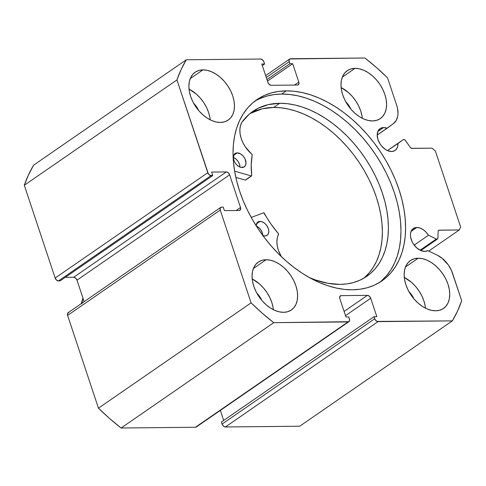 <?xml version="1.0" encoding="UTF-8"?>
<svg xmlns="http://www.w3.org/2000/svg" width="486" height="486" viewBox="0 0 486 486"><rect width="100%" height="100%" fill="white"/><g stroke="black" fill="none" stroke-linecap="round" stroke-linejoin="round"><path stroke-width="0.73" d="M68.963 312.474L67.597 313.342L67.597 315.414L220.231 210.08A3.232 2.12 -124.6 0 1 220.735 207.394A3.232 2.12 -124.6 0 1 221.598 207.133L223.238 207.121L224.404 210.626L239.142 210.474A3.232 2.12 -124.6 0 0 240.011 210.219A3.232 2.12 -124.6 0 0 240.515 207.534L236.202 210.505L240.515 207.534L229.629 174.82L76.995 280.155L84.151 301.654L76.995 280.155A3.232 2.12 55.4 0 0 73.684 277.257L75.622 278.095L76.995 280.155L229.629 174.82A3.232 2.12 -124.6 0 0 226.318 171.923L73.684 277.257L65.282 277.342L73.684 277.257L226.318 171.923L211.574 172.068L212.74 175.574L60.106 280.908L212.74 175.574L211.1 175.592L58.472 280.926L60.106 280.908L58.472 280.926A3.232 2.12 55.4 0 1 55.161 278.028L207.789 172.694L55.161 278.028L56.534 280.088L58.472 280.926L211.1 175.592A3.232 2.12 -124.6 0 1 207.789 172.694L176.934 79.929L24.3 185.263L55.161 278.028L24.3 185.263A190.761 125.151 55.4 0 1 33.662 165.119L186.296 59.778L33.662 165.119L28.516 174.784L24.3 185.263L176.934 79.929A190.761 125.151 -124.6 0 1 186.296 59.778L260.611 59.037A3.232 2.12 -124.6 0 1 263.922 61.935L264.603 63.982L262.312 65.561L264.603 63.982L261.796 64.006L267.92 82.407A3.232 2.12 -124.6 0 0 271.231 85.305L297.438 85.044A3.232 2.12 -124.6 0 0 298.307 84.783L298.301 84.789A3.232 2.12 -124.6 0 0 298.811 82.098L294.498 85.074L298.811 82.098L292.687 63.696L267.482 81.095L292.687 63.696L289.881 63.727L266.966 79.54L289.881 63.727L289.2 61.679L266.285 77.493L289.2 61.679A3.232 2.12 -124.6 0 1 289.705 58.994A3.232 2.12 -124.6 0 1 290.567 58.739L364.883 57.992A190.761 125.151 -124.6 0 1 387.542 77.821L396.679 105.286A22.247 14.592 -124.6 0 1 393.447 123.59L387.111 128.243L383.594 127.557L380.222 128.504L377.974 131.129L377.191 135.035L377.98 139.628L380.24 144.202L381.814 146.262L385.562 149.542L387.585 150.63L391.564 151.504A13.256 8.699 -124.6 0 0 395.106 150.441A13.256 8.699 -124.6 0 0 397.955 143.54L387.439 150.563L403.265 139.646A1.938 1.276 -124.6 0 1 403.283 139.628A1.938 1.276 -124.6 0 1 403.799 139.476A1.938 1.276 55.4 0 0 403.265 139.646L397.955 143.54L397.615 146.748L396.345 149.287L394.261 150.921L391.564 151.504A13.256 8.699 -124.6 0 1 379.013 142.106A13.256 8.699 -124.6 0 1 380.046 128.62A13.256 8.699 -124.6 0 1 383.594 127.557L377.792 131.554L383.594 127.557A13.256 8.699 -124.6 0 1 387.111 128.243L377.191 135.09L393.447 123.59L396.224 120.449L397.755 116.111L398.004 113.596L397.463 108.129L396.679 105.286L387.542 77.821L376.407 67.493L364.883 57.992L289.747 58.97L289.006 60.562L289.881 63.727L292.687 63.696L298.811 82.098L298.811 84.175L297.438 85.044L271.231 85.305L269.293 84.467L267.92 82.407L261.796 64.006L264.603 63.982L263.922 61.935L262.555 59.875L260.611 59.037L186.296 59.778L181.15 69.449L176.934 79.929L208.342 173.806L210.134 175.373L212.74 175.574L211.574 172.068L226.318 171.923L228.256 172.761L229.629 174.82L240.515 207.534L240.515 209.606L239.142 210.474L224.404 210.626L223.238 207.121L221.598 207.133L220.225 208.008L220.231 210.08L251.086 302.845L262.227 313.172L273.746 322.674L348.887 321.696L349.628 320.104L348.754 316.939L345.947 316.969L339.823 298.562L339.823 296.49L341.19 295.622L367.404 295.36L369.342 296.199L370.715 298.252L376.838 316.659L374.026 316.684L375.259 319.849L377.051 321.416L452.338 320.882L457.484 311.216L461.7 300.737L451.458 270.435L448.371 264.992L442.053 258.218L437.206 255.15L427.832 250.661L424.794 251.414A13.256 8.699 -124.6 0 1 412.25 242.01A13.256 8.699 -124.6 0 1 413.282 228.523A13.256 8.699 -124.6 0 1 416.83 227.46L411.028 231.464L416.83 227.46A13.256 8.699 -124.6 0 1 428.464 235.248L414.181 245.102L428.464 235.248L436.319 239.009L437.412 239.057L437.904 238.146L438.184 231.19L438.749 230.236L459.288 229.963L460.655 227.017L435.389 151.073L432.078 148.175L411.496 148.309L410.305 147.38L405.057 140.059L403.799 139.476A1.938 1.276 -124.6 0 1 405.409 140.472L410.305 147.38A1.938 1.276 -124.6 0 0 411.915 148.376L432.078 148.175L435.389 151.073L460.655 227.017L459.288 229.963L439.119 230.164L438.275 230.747L439.119 230.164A1.938 1.276 -124.6 0 0 438.603 230.321A1.938 1.276 -124.6 0 0 438.184 231.19L437.904 238.146A1.938 1.276 -124.6 0 1 437.485 239.015A1.938 1.276 -124.6 0 1 436.319 239.009L420.104 250.199L436.319 239.009L428.464 235.248L425.997 232.065L423.051 229.568L419.898 227.983L416.83 227.46L415.032 227.709L412.171 229.532L410.621 232.861L410.421 234.945L410.621 237.192L412.177 241.864L413.471 244.106L416.842 247.975L420.821 250.539L424.794 251.414A13.256 8.699 -124.6 0 0 427.832 250.661L437.206 255.15A22.247 14.592 -124.6 0 1 452.563 273.272L461.7 300.737A190.761 125.151 -124.6 0 1 452.338 320.882L299.704 426.222L225.389 426.963L299.704 426.222L452.338 320.882L378.017 321.629A3.232 2.12 -124.6 0 1 374.706 318.731L222.078 424.065L223.445 426.125L225.389 426.963L378.017 321.629L225.389 426.963A3.232 2.12 55.4 0 1 222.078 424.065L221.397 422.018L222.078 424.065L374.706 318.731L374.026 316.684L221.397 422.018L374.026 316.684L376.838 316.659L370.715 298.252L345.51 315.651L370.715 298.252A3.232 2.12 -124.6 0 0 367.404 295.36L344.106 311.435L367.404 295.36L341.19 295.622L339.781 296.594L341.19 295.622A3.232 2.12 -124.6 0 0 340.328 295.877A3.232 2.12 -124.6 0 0 339.823 298.562L345.947 316.969L348.754 316.939L349.434 318.98A3.232 2.12 -124.6 0 1 348.93 321.665A3.232 2.12 -124.6 0 1 348.067 321.926L196.253 427.03M379.493 282.469A110.091 72.226 55.4 0 0 384.839 170.264A110.091 72.226 55.4 0 0 281.613 94.059L286.23 90.87A110.091 72.226 -124.6 0 1 390.422 168.958A110.091 72.226 -124.6 0 1 381.85 280.938A110.091 72.226 -124.6 0 1 352.405 289.79L344.434 289.395L336.221 288.034L327.85 285.744L319.393 282.524L310.937 278.423L302.559 273.472L294.34 267.719L286.369 261.225L278.709 254.044L271.443 246.25L264.639 237.921L258.364 229.131L252.671 219.97L247.623 210.517L243.261 200.876L239.634 191.132L236.773 181.375L234.714 171.71L233.462 162.221L233.037 153.005L233.444 144.148L234.683 135.74L236.731 127.854L239.58 120.564L243.188 113.955L247.538 108.074L252.574 102.989L258.254 98.749L264.524 95.384L271.322 92.941L278.581 91.429L286.23 90.87L294.2 91.271L302.413 92.626L310.785 94.922L319.241 98.136L327.698 102.242L336.075 107.193L344.288 112.94L352.265 119.441L359.919 126.621L367.185 134.409L373.995 142.744L380.271 151.535L385.963 160.696L391.011 170.149L395.373 179.79L399 189.534L401.855 199.29L403.921 208.956L405.172 218.439L405.591 227.655L405.184 236.512L403.951 244.926L401.904 252.811L399.055 260.095L395.44 266.711L391.096 272.585L386.06 277.67L380.374 281.916L374.111 285.276L367.313 287.724L360.053 289.237L352.405 289.79A110.091 72.226 -124.6 0 1 248.212 211.708A110.091 72.226 -124.6 0 1 256.784 99.721A110.091 72.226 -124.6 0 1 286.23 90.87L281.613 94.059A110.091 72.226 55.4 0 0 254.524 101.386M202.935 69.869L190.208 78.659L202.935 69.869L207.212 70.336L211.665 71.794L216.112 74.182L220.389 77.42L224.338 81.381L227.794 85.907L230.631 90.827L232.745 95.949L234.045 101.082L234.489 106.027L234.052 110.589L232.758 114.599L230.656 117.904L227.819 120.37L224.368 121.901L220.425 122.448A29.099 19.094 -124.6 0 1 192.887 101.811A29.099 19.094 -124.6 0 1 195.153 72.214A29.099 19.094 -124.6 0 1 202.935 69.869A29.099 19.094 -124.6 0 1 230.473 90.511A29.099 19.094 -124.6 0 1 228.207 120.109A29.099 19.094 -124.6 0 1 220.425 122.448L216.149 121.986L211.702 120.528L207.255 118.134L202.972 114.896L199.029 110.942L195.572 106.416L192.729 101.495L190.621 96.374L189.321 91.24L188.878 86.295L189.309 81.733L190.603 77.717L192.711 74.419L195.542 71.952L198.999 70.415L202.935 69.869M266.097 259.737L253.364 268.521L266.097 259.737L270.374 260.198L274.821 261.656L279.274 264.05L283.551 267.288L287.493 271.243L290.956 275.769L293.793 280.689L295.901 285.817L297.207 290.95L297.645 295.889L297.213 300.457L295.919 304.467L293.811 307.766L290.98 310.232L287.53 311.769L283.587 312.316A29.099 19.094 -124.6 0 1 256.049 291.673A29.099 19.094 -124.6 0 1 258.315 262.075A29.099 19.094 -124.6 0 1 266.097 259.737A29.099 19.094 -124.6 0 1 293.635 280.373A29.099 19.094 -124.6 0 1 291.369 309.977A29.099 19.094 -124.6 0 1 283.587 312.316L279.31 311.848L274.863 310.396L270.41 308.002L266.134 304.765L262.191 300.804L258.728 296.284L255.891 291.363L253.783 286.236L252.477 281.102L252.04 276.157L252.471 271.595L253.765 267.586L255.867 264.287L258.704 261.82L262.154 260.283L266.097 259.737M355.047 68.35L342.314 77.134L355.047 68.35L359.324 68.812L363.771 70.27L368.218 72.663L372.501 75.901L376.443 79.856L379.9 84.382L382.743 89.303L384.851 94.43L386.151 99.563L386.595 104.502L386.163 109.071L384.869 113.08L382.761 116.379L379.93 118.845L376.48 120.382L372.537 120.929A29.099 19.094 -124.6 0 1 344.999 100.286A29.099 19.094 -124.6 0 1 347.265 70.689A29.099 19.094 -124.6 0 1 355.047 68.35A29.099 19.094 -124.6 0 1 382.585 88.987A29.099 19.094 -124.6 0 1 380.319 118.59A29.099 19.094 -124.6 0 1 372.537 120.929L368.26 120.461L363.814 119.009L359.361 116.616L355.084 113.378L351.135 109.417L347.678 104.891L344.841 99.976L342.727 94.849L341.427 89.716L340.984 84.771L341.421 80.208L342.715 76.199L344.817 72.9L347.654 70.434L351.105 68.897L355.047 68.35M418.203 258.218L405.476 267.002L418.203 258.218L422.48 258.68L426.933 260.138L431.38 262.531L435.663 265.763L439.605 269.724L443.062 274.25L445.899 279.171L448.013 284.292L449.313 289.425L449.757 294.37L449.319 298.933L448.025 302.942L445.923 306.247L443.092 308.713L439.636 310.244L435.699 310.791A29.099 19.094 -124.6 0 1 408.155 290.154A29.099 19.094 -124.6 0 1 410.421 260.557A29.099 19.094 -124.6 0 1 418.203 258.218A29.099 19.094 -124.6 0 1 445.747 278.855A29.099 19.094 -124.6 0 1 443.481 308.452A29.099 19.094 -124.6 0 1 435.699 310.791L431.422 310.329L426.969 308.871L422.522 306.478L418.239 303.24L414.297 299.285L410.84 294.759L408.003 289.838L405.889 284.717L404.589 279.584L404.145 274.639L404.583 270.076L405.877 266.067L407.979 262.762L410.81 260.296L414.266 258.759L418.203 258.218M220.735 207.394L68.101 312.729A3.232 2.12 55.4 0 0 67.597 315.414L220.231 210.08L251.086 302.845L98.458 408.179L67.597 315.414L98.458 408.179L109.593 418.507L121.117 428.008L195.433 427.261L121.117 428.008L273.746 322.674L348.067 321.926L195.433 427.261A3.232 2.12 55.4 0 0 196.295 427.006L348.93 321.665M220.346 410.403L223.688 420.439L220.346 410.403M193.622 103.208A16.488 10.82 -124.6 0 1 198.683 110.541L196.715 106.981L193.622 103.208M256.784 293.076A16.488 10.82 -124.6 0 1 261.845 300.409L259.87 296.849L256.784 293.076M345.734 101.689A16.488 10.82 -124.6 0 1 350.795 109.022L348.82 105.462L345.734 101.689M408.896 291.551A16.488 10.82 -124.6 0 1 413.951 298.884L411.982 295.324L408.896 291.551M425.214 306.059L423.913 300.925L421.799 295.798L418.962 290.883L415.506 286.357L411.557 282.396L404.291 277.451A29.099 19.094 55.4 0 1 425.505 308.191M362.052 116.19L360.752 111.057L358.644 105.936L355.801 101.015L352.344 96.489L348.401 92.534L341.136 87.583A29.099 19.094 55.4 0 1 362.349 118.323M273.102 307.577L271.802 302.45L269.694 297.323L266.85 292.402L263.394 287.876L259.451 283.921L252.185 278.97A29.099 19.094 55.4 0 1 273.399 309.71M209.946 117.715L208.646 112.582L206.532 107.455L203.695 102.54L200.238 98.014L196.289 94.053L189.024 89.108A29.099 19.094 55.4 0 1 210.238 119.848M428.701 251.074L459.288 229.963L428.701 251.074M381.437 280.859L386.473 275.775L390.823 269.9L394.438 263.284L397.281 256L399.334 248.115L400.567 239.701L400.974 230.844L400.555 221.628L399.304 212.139L397.238 202.474L394.377 192.723L390.75 182.979L386.394 173.332L381.346 163.885L375.654 154.724L369.372 145.934L362.568 137.599L355.302 129.805L347.648 122.63L339.671 116.13L331.458 110.377L323.081 105.426L314.624 101.325L306.168 98.111L297.79 95.815L289.583 94.46L281.613 94.059L273.958 94.618L266.705 96.125L259.907 98.573M273.746 322.674A190.761 125.151 -124.6 0 1 251.086 302.845L98.458 408.179A190.761 125.151 55.4 0 0 121.117 428.008L273.746 322.674M81.356 303.841L84.139 301.624L81.867 303.191A50.113 32.878 55.4 0 1 83.1 298.501M263.582 212.813A0.644 0.425 -124.6 0 1 263.698 212.789L270.824 223.797L278.521 233.845L277.33 237.818L276.899 241.767L277.293 246.08L278.49 250.563L281.351 256.632A23.535 15.443 -124.6 0 1 278.569 234.404A0.644 0.425 -124.6 0 0 278.399 233.657A80.506 52.816 -124.6 0 1 264.293 213.22A0.644 0.425 -124.6 0 0 263.582 212.813L251.244 217.436L263.582 212.813M262.47 235.443L264.894 235.977A8.086 5.303 -124.6 0 1 262.914 235.619M256.134 225.704A8.086 5.303 -124.6 0 1 257.878 222.023A8.086 5.303 -124.6 0 1 260.04 221.373L256.499 223.815L260.04 221.373L257.981 221.95L257.197 222.637L256.134 225.935M242.113 167.488A8.086 5.303 -124.6 0 1 234.465 161.753A8.086 5.303 -124.6 0 1 235.09 153.533A8.086 5.303 -124.6 0 1 237.253 152.883L233.717 155.32L237.253 152.883L235.2 153.461L233.827 155.064L233.468 158.819L234.416 161.668L236.166 164.292L238.45 166.291L240.922 167.36L244.166 166.911L245.539 165.307L246.019 162.925L244.944 158.703L243.2 156.079L240.916 154.08L237.253 152.883A8.086 5.303 -124.6 0 1 244.901 158.612A8.086 5.303 -124.6 0 1 244.276 166.838A8.086 5.303 -124.6 0 1 242.113 167.488M339.969 284.395A100.231 65.762 -124.6 0 1 309.157 277.445L315.165 279.863L327.807 283.314L339.969 284.395L346.937 283.891L353.547 282.512L359.731 280.288L365.442 277.227L370.611 273.363L375.198 268.734L379.153 263.382L382.446 257.361L385.034 250.727L386.905 243.547L388.028 235.886L388.399 227.825L388.016 219.435L386.874 210.796L384.997 201.994L382.391 193.118L379.092 184.243L375.125 175.464L370.526 166.862L365.344 158.515L359.628 150.514L353.431 142.927L346.816 135.837L339.848 129.3L332.582 123.383L325.104 118.147L317.48 113.639L309.776 109.903L302.079 106.975L294.455 104.885L286.977 103.652L279.723 103.287A100.231 65.762 -124.6 0 1 374.585 174.383A100.231 65.762 -124.6 0 1 366.778 276.34A100.231 65.762 -124.6 0 1 339.969 284.395M364.585 277.518L369.172 272.889L373.133 267.537L376.419 261.517L379.013 254.883L380.878 247.708L382.002 240.048L382.373 231.98L381.99 223.59L380.854 214.952L378.971 206.155L376.371 197.273L373.066 188.404L369.099 179.62L364.5 171.017L359.318 162.676L353.601 154.676L347.405 147.088L340.789 139.992L333.821 133.456L326.562 127.539L319.083 122.302L311.453 117.794L303.756 114.058L296.053 111.136L288.429 109.046L280.957 107.813L273.697 107.449L279.723 103.287L273.697 107.449A100.231 65.762 55.4 0 0 249.992 113.554L262.331 108.761L273.697 107.449A100.231 65.762 55.4 0 1 367.295 176.084A100.231 65.762 55.4 0 1 363.68 278.29M235.832 177.396L245.29 180.081L251.311 175.92L234.623 171.181L251.311 175.92L245.29 180.081L235.832 177.396M251.608 175.889A0.644 0.425 -124.6 0 0 251.748 175.501A80.506 52.816 -124.6 0 1 252.204 154.919A0.644 0.425 -124.6 0 0 251.882 154.177A23.535 15.443 -124.6 0 1 241.919 122.308L241.894 122.284A100.231 65.762 -124.6 0 1 252.914 111.349A100.231 65.762 -124.6 0 1 279.723 103.287L268.357 104.605L258.084 108.287L249.19 114.234L241.894 122.284L240.497 125.57L239.877 129.416L240.072 133.662L241.086 138.121L242.866 142.598L245.339 146.894L252.204 154.73L251.219 164.863L251.748 175.501L251.311 175.92A0.644 0.425 -124.6 0 0 251.608 175.889L245.588 180.045A0.644 0.425 55.4 0 1 245.29 180.081L245.709 179.863M264.894 235.977L266.948 235.4L268.321 233.796L268.801 231.415L268.315 228.614L266.942 225.826L264.888 223.469L262.464 221.908L260.04 221.373A8.086 5.303 -124.6 0 1 267.689 227.108A8.086 5.303 -124.6 0 1 267.057 235.327A8.086 5.303 -124.6 0 1 264.894 235.977M239.993 167.081L239.507 164.286L238.134 161.492L236.075 159.135L233.347 157.452A8.086 5.303 55.4 0 1 239.993 167.075M262.774 235.576L262.294 232.776L260.915 229.987L258.862 227.63L256.341 226.02A8.086 5.303 55.4 0 1 262.774 235.431M387.433 150.563L403.283 139.628M289.705 58.994L265.654 75.597M420.797 250.527L437.473 239.021M81.29 303.629L82.942 298.015"/></g></svg>
